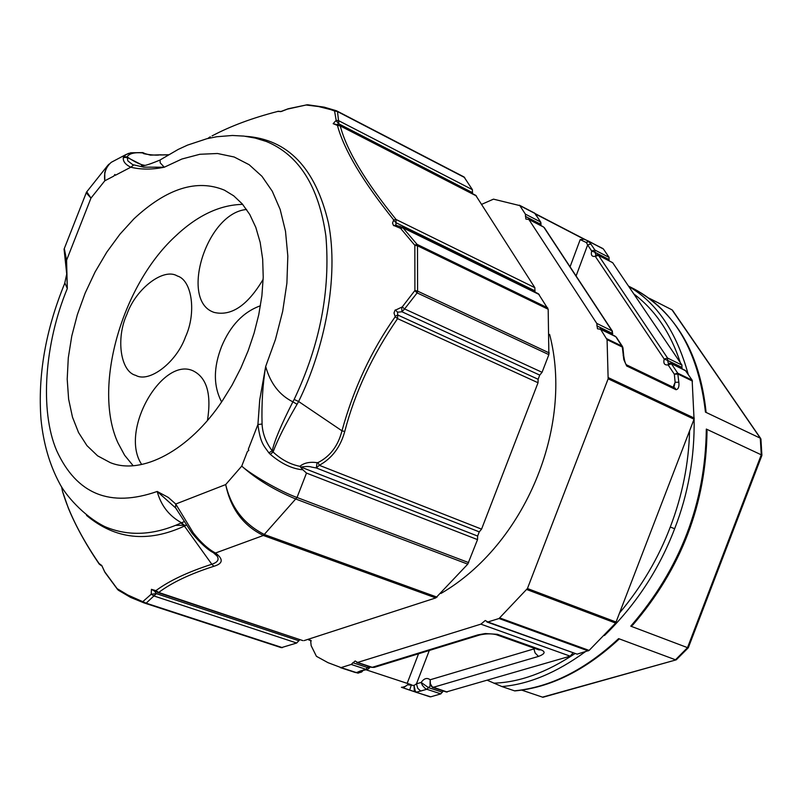 <?xml version="1.0" encoding="UTF-8"?>
<svg xmlns="http://www.w3.org/2000/svg" width="802" height="802" viewBox="0 0 802 802"><rect width="100%" height="100%" fill="white"/><g stroke="black" fill="none" stroke-linecap="round" stroke-linejoin="round"><path stroke-width="1.2" d="M487.395 680.307L501.851 686.542L514.493 690.823C550.383 687.284 585.089 669.881 618.613 638.623L675.484 659.785L687.514 647.645L630.763 626.161C680.286 568.818 705.469 503.115 706.311 429.07L761.268 454.814L760.276 438.173L705.459 412.128L706.041 411.757C699.805 353.291 675.896 312.389 634.302 289.051L628.497 286.093M760.918 439.055L672.006 309.843L649.279 298.274M676.146 659.866L542.904 697.279L521.721 690.121M618.613 638.623L618.693 639.475C585.139 670.402 550.523 687.545 514.854 690.913L514.493 690.823M672.006 309.843L672.547 310.334M761.88 455.416L761.268 454.814L687.514 647.645L688.306 647.765L761.89 455.416M688.306 647.765L676.236 659.835L542.433 697.159M706.311 429.07L707.023 431.175C706.011 503.997 681.259 568.618 632.748 625.049L630.763 626.161M221.623 401.942C213.292 386.083 213.312 367.527 221.693 346.263C230.455 325.422 243.367 311.918 260.45 305.762M141.683 464.448C119.057 430.925 162.215 356.71 192.911 370.745L192.981 370.775C206.816 377.511 211.638 394.083 207.457 420.499M185.493 336.89C176.52 362.354 149.222 383.226 135.708 375.356C120.36 371.577 115.769 338.153 126.957 314.173C135.929 288.59 163.698 267.457 177.282 275.968C192.149 280.169 196.56 313.011 185.493 336.89M263.166 279.296C247.587 305.552 231.176 316.579 213.933 312.359L212.971 311.978C179.929 299.326 206.625 212.781 246.605 209.492M213.131 552.538L215.487 553.019C208.239 549.169 200.841 542.463 193.292 532.889L175.748 504.027L168.33 497.44L157.202 491.466L175.528 507.846L175.748 504.027L225.693 484.568C230.665 508.658 243.227 525.631 263.367 535.475L215.487 553.019C223.608 559.164 223.076 563.585 213.903 566.272C190.174 573.881 171.778 582.603 158.706 592.457L302.935 640.638M184.42 521.581L181.513 522.774L185.011 525.771L186.525 525.019M64.31 248.54L66.576 260.239L90.967 198.114L86.185 192.761M538.403 293.773L548.177 309.251L548.869 354.654L542.062 372.308L539.736 375.105L538.132 379.276L538.032 382.744L481.561 529.14L479.255 531.866L477.641 536.057L477.521 539.616L467.767 564.147L435.767 597.921L304.108 640.608M299.848 639.615L296.7 643.014L281.281 647.665L144.019 602.893L145.012 603.214L143.167 601.33L151.237 594.202L156.37 593.65L154.485 591.064L158.706 592.457L155.909 590.633L155.949 591.545M337.04 111.057L464.027 176.951L472.408 189.683L472.458 193.643M339.567 125.272L475.716 195.317L534.854 287.677L534.954 292.078M216.51 555.235L217.031 555.966C219.417 559.565 217.683 562.322 211.818 564.247L213.903 566.272M185.011 525.771L184.42 526.072L211.818 564.247C187.818 571.996 169.182 580.788 155.909 590.633L151.418 589.34L151.237 594.202L154.094 596.016L296.7 643.014M104.491 571.445L101.804 565.58L98.977 563.405L101.473 565.45M61.594 486.844L62.516 491.375C69.122 513.501 81.273 537.51 98.977 563.405L99.097 563.916C85.874 544.418 75.588 525.761 68.27 507.967L62.516 491.375M105.032 572.488L117.593 589.48M118.345 590.222L117.232 588.698L127.869 595.054L146.144 603.174L282.424 647.645M101.804 565.58L104.872 572.157M99.197 564.057L101.052 565.47M64.872 282.996L67.318 288.519L66.746 272.309M66.777 273.793L64.681 283.457C45.594 330.043 37.704 375.336 41.002 419.346C43.378 443.265 49.513 464.498 59.398 483.065C65.072 494.443 83.308 515.977 104.791 526.593C128.34 536.638 153.763 535.425 181.082 522.984L181.513 522.774C169.072 515.907 160.961 505.481 157.202 491.466C110.135 507.907 76.621 494.293 56.651 450.604C39.569 410.865 44.531 343.236 67.318 288.519L66.576 260.239L65.754 262.334M467.767 564.147L296.098 499.135C274.354 490.102 256.229 479.095 241.743 466.112L247.407 451.546L248.831 450.303L248.309 449.24L257.923 424.519L259.718 399.927L265.673 366.484L275.447 339.477L282.675 311.346L286.895 283.166L287.828 256.109L285.502 231.237L280.159 209.432L272.269 191.227L261.973 176.32L249.141 164.711L234.144 156.991L217.492 153.503L199.858 154.275L181.914 159.017L164.29 167.217C152.179 169.683 141.012 169.693 130.796 167.217C125.353 164.54 122.856 161.332 123.328 157.593L123.638 156.921L127.047 156.831L127.889 160.931L132.691 164.631L143.688 167.147L164.29 167.217L160.2 162.846L160.069 160.029C147.708 165.172 141.503 166.846 141.443 165.072L141.944 165.122M133.633 165.032L130.796 167.217L115.287 175.317L114.886 174.475L113.854 176.069L104.811 180.791L90.967 198.114L86.756 191.788M222.184 401.11C189.402 450.343 141.723 475.576 110.225 462.604L97.603 455.827L86.937 445.611L78.546 432.539L72.471 417.12L68.621 399.145L67.198 379.135L68.29 357.832L71.769 336.068L77.373 314.595L85.162 293.091L95.077 271.988L106.806 252.119L119.919 234.224L133.884 218.876C166.716 188.34 196.901 178.766 224.43 190.164L233.743 195.848L242.294 203.939L249.763 214.475L255.808 227.387L260.179 242.415L262.675 259.176L263.226 277.181L261.883 295.868L258.765 314.675L254.114 333.071L248.209 350.614L240.8 368.158L232.039 385.181L222.184 401.11M193.292 532.889L192.169 533.27M181.082 522.984L184.42 526.072C147.839 542.974 115.207 539.405 86.516 515.385M176.38 508.919L175.879 508.278M193.182 532.728L192.149 533.4C200.751 543.465 207.808 549.881 213.322 552.658L217.031 555.956M175.528 507.846L176.801 509.47M437.05 597.139L264.66 534.623C244.189 524.418 231.197 507.736 225.693 484.568L241.743 466.112C249.833 473.691 279.567 491.295 297.021 497.481L263.367 535.475L435.767 597.921M477.521 539.616L306.494 473.08L302.875 469.792C292.259 468.919 281.402 463.767 270.314 454.333L268.85 452.809C263.998 445.782 260.389 443.596 257.923 424.519L262.064 424.047C261.522 403.586 262.725 384.389 265.673 366.484C270.394 383.396 279.467 395.175 292.89 401.832L294.154 399.446L298.615 401.501L341.973 430.824C353.492 388.79 371.236 350.765 395.216 316.74L394.013 313.011L394.975 310.364L402.253 306.925L414.905 290.494L414.845 245.322L400.559 228.329L393.421 225.342L392.529 223.066L393.732 219.959C362.684 181.242 343.918 149.723 337.452 125.423L333.161 123.688L336.168 120.32L334.564 110.987L330.584 109.573L318.534 106.546L306.083 105.012L286.885 109.242M268.85 452.809L272.239 450.864C265.963 442.584 262.565 433.641 262.064 424.047M395.216 316.74L397.571 318.635C372.419 355.015 354.815 392.629 344.75 431.476L341.973 430.824C338.133 445.822 330.153 456.398 318.033 462.564L317.101 462.664C309.762 461.651 304.018 462.874 299.858 466.323C290.113 464.338 281.181 459.556 273.061 451.977L272.239 450.864C274.284 441.15 281.171 424.799 292.89 401.832L297.071 404.278L298.615 401.501C324.269 349.431 339.246 277.462 328.429 222.946C315.497 168.089 287.858 139.197 245.512 136.29M160.641 159.638L178.214 149.413L187.588 145.092L206.866 138.716L216.69 136.751L232.4 135.478L243.938 136.099L255.307 138.094L266.334 141.483C298.945 154.906 318.805 186.395 325.883 235.958C330.544 290.494 319.968 345 294.154 399.446M142.656 165.272L127.067 157.362L123.328 157.593M144.631 165.312C140.45 164.771 134.596 161.934 127.047 156.831C129.262 153.513 134.385 152.2 142.415 152.891L150.405 155.137L159.728 154.836C156.29 156.019 140.28 153.463 143.839 153.382L144.21 153.543M168.28 154.846L160.27 154.966M143.829 153.382L142.415 152.891M128.741 153.332L126.044 154.575M142.806 152.601L130.736 152.781L125.984 154.616L123.638 156.921M145.212 153.894L142.756 152.621M113.282 161.252L111.298 162.295C105.884 167.027 103.719 173.192 104.811 180.791L104.751 172.52L107.378 165.904L86.476 192.169M108.831 164.26L107.378 165.904M161.112 154.916L168.46 154.736M212.049 135.909C230.635 126.054 252.53 117.904 277.733 111.438L278.093 111.237M277.733 111.438L280.52 111.518M277.983 111.448L281.412 111.448L287.357 109.152M307.407 104.731L324.229 107.157L336.419 110.756L337.502 111.578L334.564 110.987M336.168 120.32L339.025 120.871L472.408 189.683M305.893 105.032L306.484 104.841M335.928 120.611L338.895 123.879L337.502 111.578L464.699 177.573M472.609 192.721L338.895 123.879L336.178 124.721M336.228 124.751L337.542 124.851L337.101 125.302M337.271 125.312L340.259 125.934L337.542 124.851M476.418 195.969L340.259 125.934C346.494 150.054 365.1 181.242 396.058 219.477L395.947 224.981L397.251 225.773M397.17 225.733L400.228 226.485L399.977 228.089M393.702 220.39L396.168 222.806L535.094 290.915M534.854 287.677L396.058 219.477L393.732 219.959M400.559 228.329L402.865 227.758L400.228 226.485M414.754 245.111L417.04 244.349L547.726 307.888M414.845 245.322L417.491 245.773L417.04 244.349L402.865 227.758L539.205 294.514M548.177 309.251L417.491 245.773L417.581 291.116L417.13 292.89L414.814 290.725M401.672 307.206L401.952 311.777L404.599 308.93L402.253 306.925M539.736 375.105L401.952 311.777L397.541 312.178L397.702 314.985L538.132 379.276M395.196 316.229L397.702 314.985L397.571 318.635L538.032 382.744M344.75 431.476C340.479 447.075 331.988 458.353 319.306 465.3L481.561 529.14M318.033 462.564L319.306 465.3L316.299 467.967L311.657 467.105C309.612 466.323 306.013 466.303 300.86 467.045L477.641 536.057M317.101 462.664L316.299 467.967L479.255 531.866M299.858 466.323L302.875 469.792M297.071 404.278C285.682 423.747 277.672 439.646 273.061 451.977L270.314 454.333M133.092 465.641L124.621 455.255L117.984 442.935C92.741 388.238 121.102 286.976 174.455 237.111C196.741 215.758 219.477 204.841 242.675 204.37M433.902 687.033L432.368 687.384M430.042 685.459L433.28 687.424M372.268 667.314L477.802 634.903L485.31 633.54L497.39 634.312L541.109 649.871C545.801 651.795 544.939 653.971 538.503 656.407L433.651 687.214M430.002 685.369L430.173 679.765C427.055 677.449 424.047 678.342 421.16 682.452L416.449 683.845L414.043 685.449L407.606 684.788L404.459 686.983L401.411 687.294M401.952 687.434L405.271 686.412M404.539 686.933L401.531 687.334M311.266 640.918L308.138 639.304M308.96 640.156L310.595 640.176L311.156 645.68L316.429 656.317L327.998 662.663L341.061 667.595L351.176 664.447L355.176 660.978L357.562 662.462L480.879 624.146L485.27 620.497L487.857 621.981L499.024 618.512L527.435 588.518L608.147 378.815L607.074 339.657L600.598 329.291L597.48 328.78L596.758 323.406L528.869 219.477L525.881 219.076L525.36 214.104L519.806 205.603L493.481 199.147L481.731 204.31M549.611 334.414C573.851 426.724 524.919 544.668 440.96 593.46M572.959 652.968L570.182 656.166L446.283 691.966M443.255 690.973L440.829 693.88L430.724 696.828L415.677 692.176L430.724 696.828M588.508 241.091L603.405 248.991L609.089 257.392L608.949 260.59M576.097 275.958L587.635 244.961L586.402 242.565L588.167 240.921L590.853 244.019L587.635 244.961L591.696 251.006C590.693 255.136 591.876 256.911 595.264 256.329L598.492 255.377L598.031 254.956L612.668 262.695L681.951 365.1L681.84 368.699M685.87 370.885L670.893 363.356L685.299 370.384L692.146 380.168L694.051 419.215L615.655 623.084L589.109 650.412L577.129 654.151L486.904 621.981M692.467 381.08L678.041 374.083L674.352 374.203L675.124 382.273L678.833 382.233C679.344 386.684 678.412 389.181 676.036 389.722L626.663 365.963L623.796 359.597L622.322 347.045L607.074 339.657M692.146 380.168L677.72 373.171L671.464 363.857L668.106 364.88L674.352 374.203L677.72 373.171L678.833 382.233M673.109 387.145L675.124 382.273L673.86 387.506M674.693 387.978L626.392 364.77L627.234 366.374M675.114 388.108L676.036 389.722M626.302 364.73L626.412 364.78C625.42 363.928 624.537 361.04 623.755 356.118L623.134 355.396M623.755 356.118L622.943 347.787L615.816 336.72L600.598 329.291M622.933 347.677L622.011 346.133L606.763 338.735M616.347 337.191L622.542 346.604M611.846 334.544L612.046 333.271L596.838 325.843M612.467 334.855L611.956 330.845L543.806 227.177L528.869 219.477M612.738 333.672L611.956 330.845L596.758 323.406M544.337 227.668L612.487 331.326M540.137 225.101L540.337 224.089L525.41 216.39M540.809 225.452L540.287 221.823L525.36 214.104M541.049 224.56L540.819 222.304L535.145 213.563L519.806 205.603M603.405 248.991L588.838 241.432L586.402 242.565L580.187 239.638L584.067 239.217L535.726 214.134M584.067 239.217L588.117 240.901M586.242 240.119L535.455 213.753M612.668 262.695L598.492 255.377L667.555 358.053L664.206 359.065L595.264 256.329L595.876 254.876L594.994 252.299L591.696 251.006L594.924 250.064L609.089 257.392M595.876 254.876L597.761 254.856M670.662 363.266L668.778 363.266L668.106 364.88C664.477 365.361 663.174 363.426 664.206 359.065L667.665 360.429L668.266 363.266M430.323 685.86L428.479 687.625L442.413 692.216M428.388 687.595L426.854 689.289L425.26 688.487L422.484 685.509L421.16 682.452L428.479 687.625L426.895 689.299M440.829 693.88L426.854 689.289L416.449 692.176M429.301 650.472L416.449 683.845L417.782 688.397L420.799 691.063M415.195 690.883L416.168 692.036L415.215 691.956L414.303 690.803L415.195 690.883L414.043 685.449L414.303 690.803M366.213 669.85L411.396 684.738L409.682 690.121L415.215 691.956M429.942 696.818L403.366 687.936M403.165 687.865L401.742 687.394L403.165 687.865M402.373 687.525L401.722 687.394M362.725 670.923L361.722 671.926L362.253 671.063M361.592 672.046L357.913 673.099M360.329 671.735L361.692 671.244M360.309 671.755L358.444 672.567M367.587 669.429L359.908 671.154L365.892 669.279L368.449 666.322M359.908 671.154L356.549 672.597L358.795 672.477M356.238 672.708L357.973 672.637M355.346 672.507L340.289 667.595L355.336 672.507L359.537 672.206M352.78 662.713L367.577 667.585L369.842 667.464M357.562 662.462L372.308 667.324L374.454 667.324L479.586 635.014M498.483 634.653L496.177 634.643C491.355 633.51 485.912 633.61 479.847 634.943L477.802 634.903M534.683 648.377L534.102 649.52L535.114 652.958L538.503 656.407M534.262 648.227L534.052 648.878L430.173 679.765L430.413 683.865L432.278 686.903L447.205 692.026M357.612 673.008L361.732 671.936M633.811 293.933C655.194 310.043 670.693 332.96 680.317 362.674M681.911 367.978L682.151 368.85M689.58 430.864C688.768 463.446 682.332 495.496 670.282 527.034L674.652 528.718C688.216 493.902 694.702 457.34 694.121 419.015M628.788 286.514C656.627 302.534 676.437 331.817 688.216 374.354M493.781 683.164C519.425 682.392 546.453 672.557 574.874 653.66M619.896 612.558C641.811 586.332 658.602 557.821 670.282 527.034M501.851 686.542C528.598 684.367 556.398 672.788 585.229 651.785M604.447 635.525C635.735 605.059 659.134 569.45 674.652 528.718M705.459 412.128C698.532 351.837 674.813 310.815 634.302 289.051M185.944 525.3L175.518 525.36M157.342 592.427L302.915 640.628M151.418 589.34L154.485 591.064M298.945 640.778L156.37 593.65L146.144 603.174L145.012 603.214L281.281 647.665M468.649 562.603L297.021 497.481L306.494 473.08M281.913 111.298L281.412 111.448M334.484 110.907L336.399 110.756M280.54 111.658L288.199 108.751L306.083 105.012M336.098 124.4L333.161 123.688M393.752 225.703L395.947 224.981M414.905 290.494L417.581 291.116L549.24 352.94M542.062 372.308L404.599 308.93L417.13 292.89L548.869 354.654M397.541 312.178L395.316 309.913M570.182 656.166L480.879 624.146M487.857 621.981L577.129 654.151M588.247 650.903L499.024 618.512M499.897 617.991L589.109 650.412M526.844 589.55L615.655 623.084M527.435 588.518L616.237 622.091M694.051 419.215L608.147 378.815M608.387 377.672L694.281 418.093M615.024 336.128L600.036 328.79M543.074 226.655L528.408 219.046M536.277 215.718L534.693 213.142L535.866 214.435M570.072 266.805L580.187 239.638M519.485 205.262L534.693 213.142L519.355 205.182M590.853 244.019L594.924 250.064L594.994 252.299L609.169 259.617M682.061 367.466L667.665 360.429L667.555 358.053L681.951 365.1M407.606 684.788L403.266 687.905L409.682 690.121M407.185 683.294L418.554 653.77M365.892 669.279L351.176 664.447M356.118 672.497L341.061 667.595M538.804 649.851L541.109 649.871M356.98 672.778L361.321 671.364M311.086 640.597L309.712 640.136M672.557 310.334L760.657 438.443M761.9 455.356L760.928 439.045M66.827 275.036L64.07 249.161L86.496 192.169M101.864 566.001L101.603 565.29M104.531 571.545L118.225 590.142L130.616 597.42L144.019 602.893M176.691 509.32L175.818 508.207M175.808 508.187L192.059 533.28M142.926 152.631L146.195 154.164M126.014 154.525L111.298 162.295L107.488 165.763M159.728 154.836L161.132 154.776M278.003 111.267L280.71 111.488M210.304 136.781L207.688 138.515M336.419 110.756L464.027 176.941M402.113 227.016L538.383 293.753M369.692 667.735L367.597 669.429M432.489 687.424L446.413 692.016M374.183 667.394L371.486 667.324L356.77 662.472M402.744 687.514L404.268 687.083M404.118 687.154L403.506 687.384M403.476 687.394L402.474 687.514M402.424 687.504L401.802 687.414M402.684 687.514L404.459 686.983M402.614 687.514L401.932 687.444M540.748 222.214L536.799 216.209M586.051 240.029L602.944 248.58M402.554 687.514L401.992 687.454M356.87 672.778L358.153 673.189M370.203 666.893L369.802 667.525M496.167 634.643L539.034 649.921"/></g></svg>
